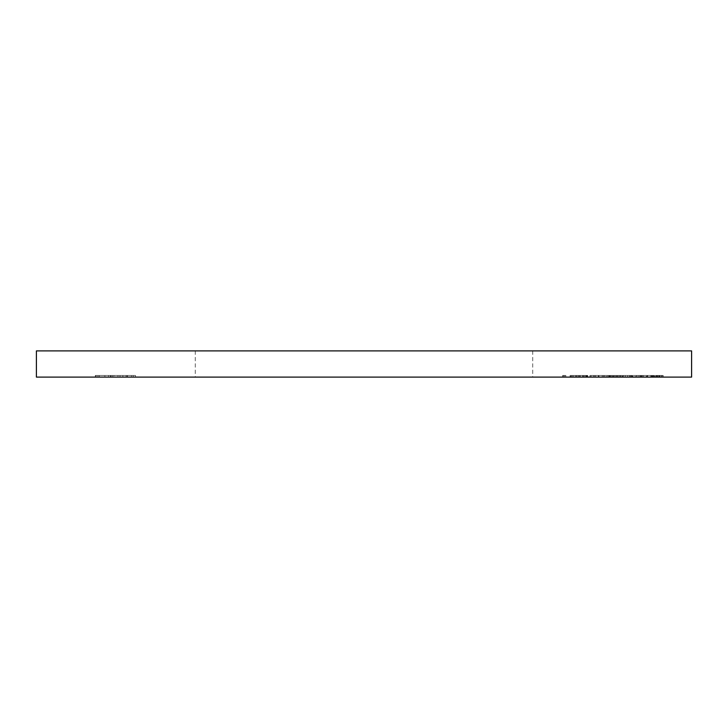 <?xml version="1.0" encoding="UTF-8"?>
<svg xmlns="http://www.w3.org/2000/svg" width="728" height="728" viewBox="0 0 728 728"><rect width="100%" height="100%" fill="white"/><g stroke="black" fill="none" stroke-linecap="round" stroke-linejoin="round"><path stroke-width="0.55" stroke-dasharray="3.64 2.73" d="M655.5 375.466L659.45 375.466L659.45 377.104L655.5 377.104L663.163 377.104L659.45 377.104L659.45 375.466L655.5 375.466L655.5 377.104M633.16 377.104L638.165 377.104L633.16 377.104L633.16 375.466L633.16 377.104M617.835 377.104L613.158 377.104L620.656 377.104L617.835 377.104L617.835 375.466L614.823 375.466L614.823 377.104M590.654 377.104L595.659 377.104L590.654 377.104L590.654 375.466L590.654 377.104M575.329 377.104L570.652 377.104L578.15 377.104L575.329 377.104L575.329 375.466L572.317 375.466L572.317 377.104M646.246 377.104L654.581 377.104L646.246 377.104L646.246 375.466L646.246 377.104M627.527 375.466L622.577 375.466L631.413 375.466L631.413 377.104L632.577 377.104L622.577 377.104L631.413 377.104L627.582 377.104L631.413 377.104L631.413 375.466L632.577 375.466L632.577 377.104L632.577 375.466L631.413 375.466L631.413 377.104L631.413 375.466L627.527 375.466L627.527 377.104M598.361 375.466L593.402 375.466L602.238 375.466L602.238 377.104L603.403 377.104L593.402 377.104L602.238 377.104L598.407 377.104L602.238 377.104L602.238 375.466L603.403 375.466L603.403 377.104L603.403 375.466L602.238 375.466L602.238 377.104L602.238 375.466L598.361 375.466L598.361 377.104M582.7 377.104L587.742 377.104L579.233 377.104L582.7 377.104L582.7 375.466L586.204 375.466L586.204 377.104M364 377.104L195.286 377.104L364 377.104M691.6 377.104L36.4 377.104M570.07 377.104L576.403 377.104L570.07 377.104L570.07 375.466L570.07 377.104M589.908 377.104L591.072 377.104L589.908 377.104L589.908 375.466L589.908 377.104M606.069 377.104L620.238 377.104L606.069 377.104L606.069 375.466L606.069 377.104M635.244 377.104L643.579 377.104L635.244 377.104L635.244 375.466L635.244 377.104M562.653 377.104L565.82 377.104L562.653 377.104L562.653 375.466L563.417 375.466L563.417 377.104M582.655 377.104L585.822 377.104L582.655 377.104L582.655 375.466L583.419 375.466L583.419 377.104M598.334 377.104L611.657 377.104L598.334 377.104L598.334 375.466L597.151 375.466L597.151 377.104M623.159 377.104L631.995 377.104L623.159 377.104L623.159 375.466L630.257 375.466L630.257 377.104M640.831 377.104L654.163 377.104L640.831 377.104L640.831 375.466L639.657 375.466L639.657 377.104M104.186 377.104L135.499 377.104L95.313 377.104L104.186 377.104L104.186 375.466L112.849 375.466L112.849 377.104L112.849 375.466L135.499 375.466L135.499 377.104L135.499 375.466L133.224 375.466L133.224 377.104M691.6 350.896L36.4 350.896M364 350.896L195.286 350.896L364 350.896M570.07 375.466L576.403 375.466L576.403 377.104L576.403 375.466L571.234 375.466L571.234 377.104L571.234 375.466L576.403 375.466L576.403 377.104L576.403 375.466L571.234 375.466L571.234 377.104L571.234 375.466L570.07 375.466M586.204 375.466L587.241 375.466L587.241 377.104M587.241 375.466L582.846 375.466L582.846 377.104L582.873 375.466L578.068 375.466L578.068 377.104M578.068 375.466L579.16 375.466L579.16 377.104M579.16 375.466L586.704 375.466L586.704 377.104M586.704 375.466L587.742 375.466L587.742 377.104M587.742 375.466L579.233 375.466L579.233 377.104M579.233 375.466L582.7 375.466M579.361 375.466L586.568 375.466L579.361 375.466L579.361 377.104L586.568 377.104L579.361 377.104M586.568 375.466L586.568 377.104M580.489 375.466L580.489 377.104M582.937 375.466L582.937 377.104M589.908 375.466L591.072 375.466L591.072 377.104L591.072 375.466L589.908 375.466M593.402 375.466L593.402 377.104M598.398 375.466L598.398 377.104L594.576 377.104L598.398 377.104L598.407 375.466L602.238 375.466L594.576 375.466L598.398 375.466L598.398 377.104M602.238 375.466L602.238 377.104M594.576 375.466L594.576 377.104M608.553 375.466L620.238 375.466L606.069 375.466L607.243 375.466L607.243 377.104L607.243 375.466L608.553 375.466L608.553 377.104M610.519 375.466L610.519 377.104M613.54 375.466L613.54 377.104M617.025 375.466L617.025 377.104M620.238 375.466L620.238 377.104M619.073 375.466L619.073 377.104L619.073 375.466M616.825 375.466L616.825 377.104M613.74 375.466L613.74 377.104M612.576 375.466L612.576 377.104L612.576 375.466M610.31 375.466L610.31 377.104M607.243 375.466L607.243 377.104M622.577 375.466L622.577 377.104M627.563 375.466L627.563 377.104L623.741 377.104L627.572 377.104L627.582 375.466L631.413 375.466L623.741 375.466L627.572 375.466L627.572 377.104M631.413 375.466L631.413 377.104M623.741 375.466L623.741 377.104M640.021 375.466L635.244 375.466L636.409 375.466L636.409 377.104L636.409 375.466L640.021 375.466L640.021 377.104M643.579 375.466L643.579 377.104M642.415 375.466L642.415 377.104L642.415 375.466M642.269 375.466L642.269 377.104M639.821 375.466L639.821 377.104M636.591 375.466L636.591 377.104M636.409 375.466L636.409 377.104M651.023 375.466L646.246 375.466L647.41 375.466L647.41 377.104L647.41 375.466L651.023 375.466L651.023 377.104M654.581 375.466L654.581 377.104M653.416 375.466L653.416 377.104L653.416 375.466M653.271 375.466L653.271 377.104M650.823 375.466L650.823 377.104M647.592 375.466L647.592 377.104M647.41 375.466L647.41 377.104M563.417 375.466L565.82 375.466L565.82 377.104L565.82 375.466L564.655 375.466L564.655 377.104L564.655 375.466L562.653 375.466M572.317 375.466L571.152 375.466L571.152 377.104M571.152 375.466L575.393 375.466L575.393 377.104M575.393 375.466L579.315 375.466L579.315 377.104M579.315 375.466L573.437 375.466L573.437 377.104M573.437 375.466L579.488 375.466L579.488 377.104L579.488 375.466L570.652 375.466L570.652 377.104M570.652 375.466L575.693 375.466L575.693 377.104M575.693 375.466L578.15 375.466L578.15 377.104M578.15 375.466L575.329 375.466M583.419 375.466L585.822 375.466L585.822 377.104L585.822 375.466L584.657 375.466L584.657 377.104L584.657 375.466L582.655 375.466M590.654 375.466L595.659 375.466L595.659 377.104L595.659 375.466L590.654 375.466M597.151 375.466L598.871 375.466L598.871 377.104M598.871 375.466L599.035 377.104M599.035 375.466L604.404 375.466L604.404 377.104M604.404 375.466L609.764 375.466L609.764 377.104M609.764 375.466L609.928 377.104M609.928 375.466L611.657 375.466L611.657 377.104M611.657 375.466L610.483 375.466L610.483 377.104M610.483 375.466L609.236 375.466L609.236 377.104M609.236 375.466L604.549 375.466L604.549 377.104M604.549 375.466L604.285 377.104M604.285 375.466L599.572 375.466L599.572 377.104M599.572 375.466L598.334 375.466M614.823 375.466L613.659 375.466L613.659 377.104M613.659 375.466L617.899 375.466L617.899 377.104M617.899 375.466L621.821 375.466L621.821 377.104M621.821 375.466L615.943 375.466L615.943 377.104M615.943 375.466L621.994 375.466L621.994 377.104L621.994 375.466L613.158 375.466L613.158 377.104M613.158 375.466L618.199 375.466L618.199 377.104M618.199 375.466L620.656 375.466L620.656 377.104M620.656 375.466L617.835 375.466M630.257 375.466L630.494 377.104L630.494 375.466L631.995 375.466L631.995 377.104L631.995 375.466L630.494 375.466L630.494 377.104L630.494 375.466L629.329 375.466L629.329 377.104L625.452 377.104L629.329 377.104L629.329 375.466L623.159 375.466M625.452 375.466L629.329 375.466L625.452 375.466L625.452 377.104M629.329 375.466L629.329 377.104L629.329 375.466M633.16 375.466L638.165 375.466L638.165 377.104L638.165 375.466L633.16 375.466M639.657 375.466L641.377 375.466L641.377 377.104M641.377 375.466L641.541 377.104M641.541 375.466L646.91 375.466L646.91 377.104M646.91 375.466L652.27 375.466L652.27 377.104M652.27 375.466L652.434 377.104M652.434 375.466L654.163 375.466L654.163 377.104M654.163 375.466L652.989 375.466L652.989 377.104M652.989 375.466L651.742 375.466L651.742 377.104M651.742 375.466L647.055 375.466L647.055 377.104M647.055 375.466L646.792 377.104M646.792 375.466L642.078 375.466L642.078 377.104M642.078 375.466L640.831 375.466M656.592 375.466L656.592 377.104M661.998 375.466L656.328 375.466L663.163 375.466L659.45 375.466L661.998 375.466L661.998 377.104M661.534 375.466L661.534 377.104M657.056 375.466L657.056 377.104M656.328 375.466L656.328 377.104M659.532 375.466L659.532 377.104M662.999 375.466L662.999 377.104M661.943 375.466L661.943 377.104M659.404 375.466L659.404 377.104M657.493 375.466L657.493 377.104M658.349 375.466L658.349 377.104M660.105 375.466L660.105 377.104M663.163 375.466L663.163 377.104M133.224 375.466L127.191 375.466L127.191 377.104M127.191 375.466L117.954 375.466L117.954 377.104L117.954 375.466L114.205 375.466L114.205 377.104L114.205 375.466L127.473 375.466L127.473 377.104M127.473 375.466L131.45 375.466L131.45 377.104L131.45 375.466L103.34 375.466L103.34 377.104M103.34 375.466L99.363 375.466L99.363 377.104L99.363 375.466L104.896 375.466L104.896 377.104L104.896 375.466L105.824 375.466L105.824 377.104M105.824 375.466L108.663 375.466L108.663 377.104M108.663 375.466L113.35 375.466L113.35 377.104M113.35 375.466L120.02 375.466L120.02 377.104M120.02 375.466L126.126 375.466L126.126 377.104L126.126 375.466L119.092 375.466L119.092 377.104M119.092 375.466L115.397 375.466L115.397 377.104M115.397 375.466L112.785 375.466L112.785 377.104M112.785 375.466L111.075 375.466L111.075 377.104M111.075 375.466L110.51 375.466L110.51 377.104L110.51 375.466L126.126 375.466L126.126 377.104L126.126 375.466L110.51 375.466L110.51 377.104L110.574 375.466L110.574 377.104L110.574 375.466L95.313 375.466L95.313 377.104L95.313 375.466L97.943 375.466L97.943 377.104M97.943 375.466L104.186 375.466M576.685 375.466L576.685 377.104M619.191 375.466L619.191 377.104M659.186 375.466L659.186 377.104M122.859 375.466L122.859 377.104M96.032 375.466L96.032 377.104M195.286 350.896L195.286 377.104M532.714 350.896L532.714 377.104"/><path stroke-width="1.09" d="M364 377.104L691.6 377.104L691.6 350.896L36.4 350.896L36.4 377.104L364 377.104"/></g></svg>
